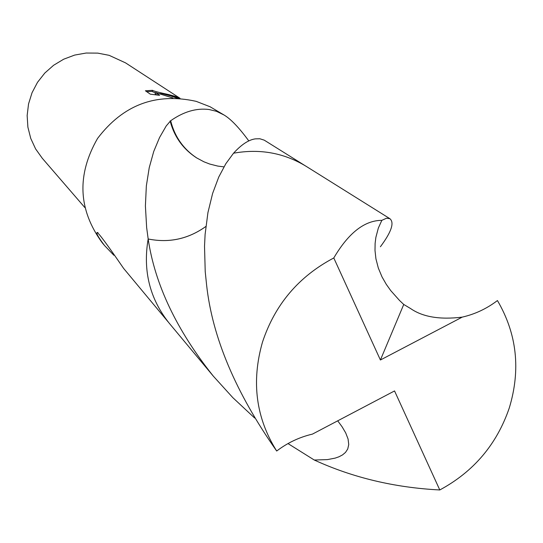 <?xml version="1.0" encoding="UTF-8"?>
<svg xmlns="http://www.w3.org/2000/svg" width="543" height="543" viewBox="0 0 543 543"><rect width="100%" height="100%" fill="white"/><g stroke="black" fill="none" stroke-linecap="round" stroke-linejoin="round"><path stroke-width="0.81" d="M177.948 98.14L170.095 95.507L160.728 93.348M160.518 94.041L160.728 93.342L170.719 95.914L176.651 98.059M180.038 98.303L125.548 62.873L109.129 55.332L97.754 53.119L86.127 53.038L74.635 55.087L63.667 59.214L53.608 65.275L44.791 73.061L37.515 82.319L32.044 92.717L28.548 103.917L27.15 115.53L27.89 127.15L30.741 138.404L35.594 148.897L42.286 158.278L84.769 207.474M172.681 97.95L155.468 92.548L159.581 95.324L150.33 94.177L145.395 90.776L152.529 90.321C153.54 91.054 158.929 92.48 168.697 94.584L175.219 96.328L179.244 98.235M205.858 226.479C188.258 239.022 169.029 243.189 148.171 238.981L146.651 227.612L145.402 205.967L146.345 185.93L149.237 167.658L153.737 151.463L159.547 137.549L166.219 125.949L170.672 120.75C183.643 111.648 196.437 107.901 209.041 109.51L216.474 111.315L224.076 115.021C230.897 119.1 239.144 127.741 248.823 140.942M304.657 165.405L264.231 140.148L259.825 138.757L255.366 138.865C248.742 139.741 241.465 144.519 233.544 153.207M224.076 115.021L210.121 106.781L196.166 101.344C155.984 92.446 123.118 104.806 97.57 138.417C76.611 174.982 78.165 209.768 102.227 242.769L104.555 245.565C98.602 237.664 96.111 233.32 97.082 232.533C98.568 232.832 107.405 244.778 123.594 268.371L168.113 321.863M113.874 255.271L104.555 245.565M152.216 91.353L146.698 91.672M172.83 97.95L165.9 95.812M160.558 93.905L159.018 93.579M155.386 92.805L152.162 91.529L152.474 90.491M156.846 94.95L155.094 93.763L155.468 92.548M170.672 120.75C174.656 136.619 183.324 149.013 196.695 157.925L203.937 161.8L209.72 164.04L217.757 166.077L223.94 166.871M170.108 120.933C174.283 136.829 183.14 149.162 196.695 157.925M389.874 218.68L306.15 166.321C283.996 152.868 259.792 148.497 233.531 153.214L225.861 163.667L218.748 177.052L212.625 193.403L207.935 212.591L205.105 234.413L204.521 246.257L205.22 271.636L206.611 285.089C212.333 337.386 235.696 392.698 276.692 451.023C287.505 442.796 299.424 437.156 312.449 434.108L394.544 390.94L439.782 489.962C473.632 471.697 496.784 444.398 509.253 408.058C520.886 369.735 516.95 333.897 497.436 300.55C486.779 308.662 475.044 314.187 462.222 317.126C439.945 319.861 422.739 317.003 410.589 308.553L403.748 304.46L399.485 300.422L390.756 290.627L386.317 284.396L382.028 276.916L378.322 268.052L375.926 258.794L375.003 250.479L375.111 243.447L375.865 237.413L378.328 228.094L381.838 220.343L386.514 218.218L389.874 218.68C394.578 222.623 391.422 231.976 380.405 246.746M462.222 317.126L380.405 360.002L333.789 257.966C298.731 276.468 274.968 304.508 262.5 342.076C251.178 381.634 255.909 417.947 276.692 451.023M333.789 257.966C348.497 232.954 364.516 220.41 381.838 220.343M254.626 417.995L232.845 397.666L213.324 376.15C176.618 330.144 154.898 284.423 148.164 238.981C169.016 243.203 188.245 239.042 205.858 226.499M337.705 420.825L342.09 426.771L345.701 432.9L348.077 439.022L348.742 444.547L347.73 449.013L345.491 452.421L342.484 454.932L338.961 456.785L335.133 458.122L327.395 459.609L314.254 460.016L288 443.577M148.164 238.981C142.755 270.781 149.773 298.86 169.226 323.221L213.324 376.15M439.782 489.962C394.571 487.634 352.726 477.65 314.254 460.016M380.405 360.002L403.748 304.46M175.389 96.539L175.213 97.116M97.082 232.533L97.964 232.587"/></g></svg>
